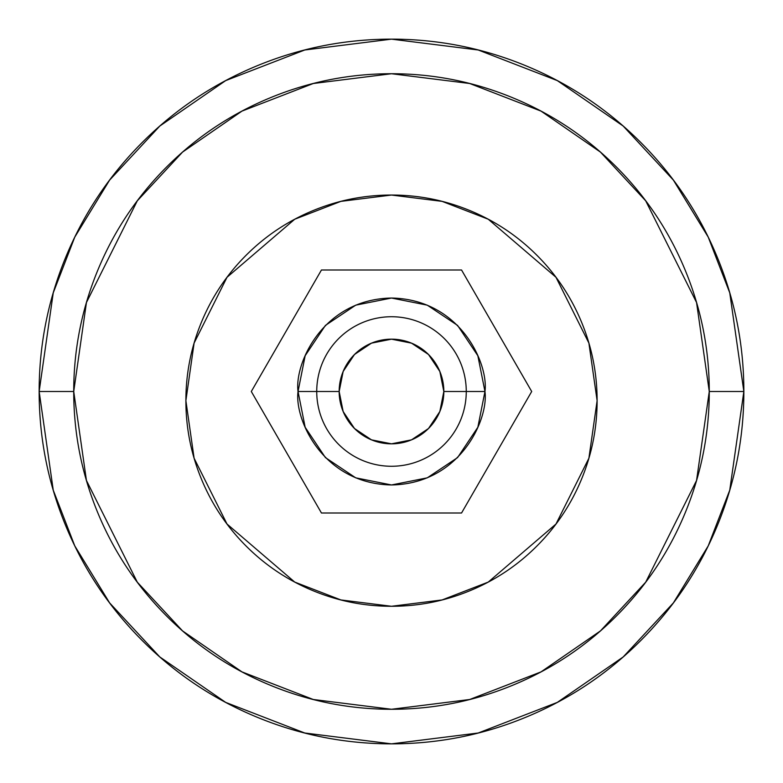<?xml version="1.0" encoding="UTF-8"?>
<svg xmlns="http://www.w3.org/2000/svg" width="783" height="783" viewBox="0 0 783 783"><rect width="100%" height="100%" fill="white"/><g stroke="black" fill="none" stroke-linecap="round" stroke-linejoin="round"><path stroke-width="1.17" d="M466.267 391.5L484.961 391.5C488.719 418.836 460.678 483.688 391.5 484.961C322.322 483.688 294.281 418.836 298.039 391.5L339.166 391.5A52.334 52.334 0 0 1 391.5 339.166A52.334 52.334 0 0 1 443.834 391.5L466.267 391.5A74.767 74.767 0 0 0 391.5 316.733A74.767 74.767 0 0 0 316.733 391.5A74.767 74.767 0 0 1 391.5 316.733A74.767 74.767 0 0 1 466.267 391.5A74.767 74.767 0 0 1 391.5 466.267A74.767 74.767 0 0 1 316.733 391.5A74.767 74.767 0 0 0 391.5 466.267A74.767 74.767 0 0 0 466.267 391.5L443.834 391.5L439.85 411.525L428.507 428.507L411.525 439.85L391.5 443.834L371.475 439.85L354.493 428.507L343.15 411.525L339.166 391.5L343.15 371.475L354.493 354.493L371.475 343.15L391.5 339.166L411.525 343.15L428.507 354.493L439.85 371.475L443.834 391.5A52.334 52.334 0 0 1 391.5 443.834A52.334 52.334 0 0 1 339.166 391.5L298.039 391.5L305.155 355.736L325.415 325.415L355.736 305.155L391.5 298.039L427.264 305.155L457.585 325.415L477.845 355.736L484.961 391.5L477.845 427.264L457.585 457.585L427.264 477.845L391.5 484.961L355.736 477.845L325.415 457.585L305.155 427.264L298.039 391.5C294.281 364.164 322.322 299.312 391.5 298.039C460.678 299.312 488.719 364.164 484.961 391.5L466.267 391.5M286.451 330.632L321.451 269.998L461.549 269.998L496.686 330.866M321.451 513.002L251.304 391.5L321.451 269.998L251.304 391.5L321.451 513.002L461.549 513.002L321.451 513.002L286.314 452.134M461.549 269.998L531.696 391.5L461.549 513.002L531.696 391.5L461.549 269.998L321.451 269.998M496.549 452.368L461.549 513.002M497.078 331.542L496.079 329.809M286.921 329.809L285.922 331.542M285.922 451.458L286.921 453.191M496.079 453.191L497.078 451.458M73.729 391.5L86.443 302.522L137.289 200.839L182.556 152.088L241.957 111.117L313.278 83.507L391.5 73.729L469.722 83.507L541.043 111.117L600.444 152.088L645.711 200.839L696.557 302.522L709.271 391.5L743.85 391.5L729.756 292.842L708.224 237.102L673.38 180.09L623.18 126.034L557.31 80.6L478.237 49.995L391.5 39.15L304.763 49.995L225.69 80.6L159.82 126.034L109.62 180.09L74.777 237.102L53.244 292.842L39.15 391.5L73.729 391.5C73.729 349.365 81.794 308.825 97.924 269.89C114.044 230.965 137.005 196.602 166.799 166.799C196.602 137.005 230.965 114.044 269.89 97.924C308.825 81.794 349.365 73.729 391.5 73.729C433.635 73.729 474.175 81.794 513.11 97.924C552.035 114.044 586.398 137.005 616.201 166.799C645.995 196.602 668.956 230.965 685.076 269.89C701.206 308.825 709.271 349.365 709.271 391.5C709.271 433.635 701.206 474.175 685.076 513.11C668.956 552.035 645.995 586.398 616.201 616.201C586.398 645.995 552.035 668.956 513.11 685.076C474.175 701.206 433.635 709.271 391.5 709.271C349.365 709.271 308.825 701.206 269.89 685.076C230.965 668.956 196.602 645.995 166.799 616.201C137.005 586.398 114.044 552.035 97.924 513.11C81.794 474.175 73.729 433.635 73.729 391.5L39.15 391.5L53.244 292.842L74.777 237.102L109.62 180.09L159.82 126.034L225.69 80.6L304.763 49.995L391.5 39.15L478.237 49.995L557.31 80.6L623.18 126.034L673.38 180.09L708.224 237.102L729.756 292.842L743.85 391.5C743.85 438.226 734.914 483.17 717.032 526.342C699.15 569.505 673.683 607.608 640.651 640.651C607.608 673.683 569.505 699.15 526.342 717.032C483.17 734.914 438.226 743.85 391.5 743.85C344.774 743.85 299.83 734.914 256.658 717.032C213.495 699.15 175.392 673.683 142.349 640.651C109.317 607.608 83.85 569.505 65.968 526.342C48.086 483.17 39.15 438.226 39.15 391.5C39.15 344.774 48.086 299.83 65.968 256.658C83.85 213.495 109.317 175.392 142.349 142.349C175.392 109.317 213.495 83.85 256.658 65.968C299.83 48.086 344.774 39.15 391.5 39.15C438.226 39.15 483.17 48.086 526.342 65.968C569.505 83.85 607.608 109.317 640.651 142.349C673.683 175.392 699.15 213.495 717.032 256.658C734.914 299.83 743.85 344.774 743.85 391.5L729.756 490.158L708.224 545.898L673.38 602.91L623.18 656.966L557.31 702.4L478.237 733.005L391.5 743.85L304.763 733.005L225.69 702.4L159.82 656.966L109.62 602.91L74.777 545.898L53.244 490.158L39.15 391.5L53.244 490.158L74.777 545.898L109.62 602.91L159.82 656.966L225.69 702.4L304.763 733.005L391.5 743.85L478.237 733.005L557.31 702.4L623.18 656.966L673.38 602.91L708.224 545.898L729.756 490.158L743.85 391.5L709.271 391.5L696.557 480.478L645.711 582.16L600.444 630.912L541.043 671.883L469.722 699.493L391.5 709.271L313.278 699.493L241.957 671.883L182.556 630.912L137.289 582.16L86.443 480.478L73.729 391.5M185.884 400.661L194.106 343.081L227.011 277.29L294.741 219.23L340.889 201.368L391.5 195.045L442.111 201.368L488.259 219.23L555.989 277.29L588.894 343.081L597.116 400.661L588.894 458.231L555.989 524.023L488.259 582.082L442.111 599.944L391.5 606.277L340.889 599.944L294.741 582.082L227.011 524.023L194.106 458.231L185.884 400.661C185.884 373.393 191.101 347.163 201.534 321.97C211.968 296.777 226.825 274.549 246.107 255.268C265.388 235.986 287.625 221.129 312.818 210.696C338.002 200.262 364.232 195.045 391.5 195.045C418.768 195.045 444.998 200.262 470.182 210.696C495.375 221.129 517.612 235.986 536.893 255.268C556.175 274.549 571.032 296.777 581.466 321.97C591.899 347.163 597.116 373.393 597.116 400.661C597.116 427.919 591.899 454.15 581.466 479.343C571.032 504.536 556.175 526.773 536.893 546.045C517.612 565.326 495.375 580.183 470.182 590.617C444.998 601.06 418.768 606.277 391.5 606.277C364.232 606.277 338.002 601.06 312.818 590.617C287.625 580.183 265.388 565.326 246.107 546.045C226.825 526.773 211.968 504.536 201.534 479.343C191.101 454.15 185.884 427.919 185.884 400.661"/></g></svg>
